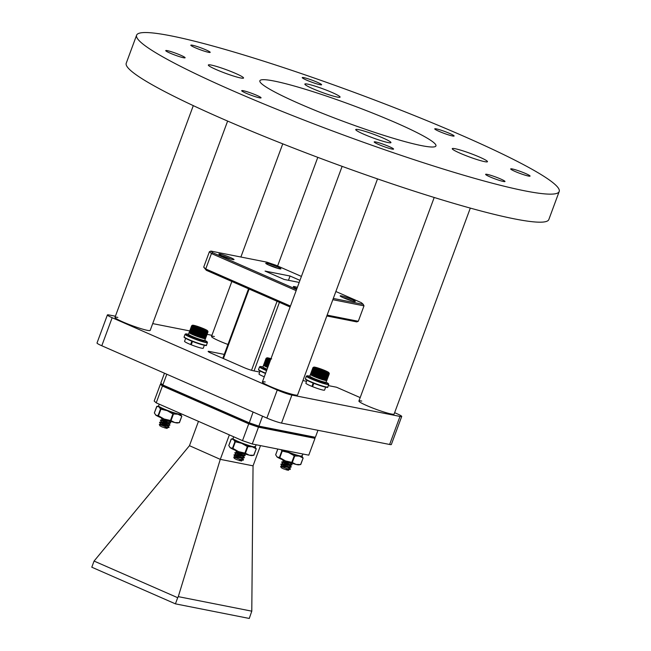 <?xml version="1.0" encoding="UTF-8"?>
<svg xmlns="http://www.w3.org/2000/svg" width="651" height="651" viewBox="0 0 651 651"><rect width="100%" height="100%" fill="white"/><g stroke="black" fill="none" stroke-linecap="round" stroke-linejoin="round"><path stroke-width="0.98" d="M189.465 445.683L94.069 561.064L177.699 597.699L178.284 596.633L251.791 611.167L253.044 465.831L220.274 459.354L189.465 445.683L198.465 421.352M252.262 443.99L308.769 455.163L314.994 438.343L258.488 427.17L252.262 443.99L242.506 440.646L248.731 423.825L162.441 386.019L156.216 402.847L242.506 440.646M260.498 445.618L253.044 465.831M229.355 434.884L220.355 459.215M220.274 459.354L178.284 596.633M251.791 611.167L249.276 618.45L175.428 603.851L177.699 597.699M175.428 603.851L91.799 567.208L94.069 561.064M156.216 402.847L154.181 401.024L160.406 384.204L161.415 384.399M160.406 384.204L162.441 386.019M248.731 423.825L258.488 427.17M314.994 438.343L314.303 437.732M299.2 282.42L284.145 279.442L265.055 271.076L290.053 276.024L299.956 280.361M333.304 298.443L363.266 304.367L361.411 302.707L335.867 291.518M301.413 276.423L275.853 265.226L266.951 262.174L210.924 251.091L212.787 252.751L296.587 289.467M266.975 263.281A8.072 0.781 -159.7 0 1 275.959 266.243A8.072 0.781 -159.7 0 1 280.825 268.92A8.072 0.781 -159.7 0 1 279.653 268.839A8.072 0.781 -159.7 0 1 271.377 266.153A8.072 0.781 -159.7 0 1 265.754 263.346A8.072 0.781 -159.7 0 1 266.975 263.281M341.417 295.896A8.072 0.781 -159.7 0 1 350.401 298.858A8.072 0.781 -159.7 0 1 355.259 301.527A8.072 0.781 -159.7 0 1 354.087 301.446A8.072 0.781 -159.7 0 1 345.811 298.768A8.072 0.781 -159.7 0 1 340.188 295.953A8.072 0.781 -159.7 0 1 341.417 295.896M296.889 288.653A8.072 0.781 -159.7 0 1 293.316 286.684A8.072 0.781 -159.7 0 1 294.537 286.627A8.072 0.781 -159.7 0 1 297.361 287.376M220.103 254.012A8.072 0.781 -159.7 0 1 229.087 256.974A8.072 0.781 -159.7 0 1 233.953 259.651A8.072 0.781 -159.7 0 1 232.781 259.57A8.072 0.781 -159.7 0 1 224.497 256.885A8.072 0.781 -159.7 0 1 218.882 254.077A8.072 0.781 -159.7 0 1 220.103 254.012M290.053 276.024L288.474 280.296M332.84 299.696L363.999 305.856L363.266 304.367M296.156 290.639L211.453 253.532L212.787 252.751M209.41 251.709L203.706 267.13L205.74 268.953L211.453 253.532L209.41 251.709L210.924 251.091M277.57 268.31A6.949 0.675 20.3 0 0 268.619 264.998M352.012 300.917A6.949 0.675 20.3 0 0 343.053 297.605M296.929 288.548A6.949 0.675 20.3 0 0 296.181 288.336M230.698 259.041A6.949 0.675 20.3 0 0 221.747 255.729M166.802 374.227L162.831 384.969L249.113 422.768L258.878 426.12L315.385 437.293L313.872 437.903L257.845 426.828L248.942 423.777L163.385 386.295L160.797 383.146L162.831 384.969L163.385 386.295M363.999 305.856L358.294 321.277L356.781 321.895L326.818 315.971M327.136 315.117L358.294 321.277M203.706 267.13L206.302 270.279L205.74 268.953L290.452 306.06M253.093 412.034L248.942 423.777M262.548 416.176L258.878 426.12L257.845 426.828M206.302 270.279L290.102 306.995M317.965 430.303L315.385 437.293M160.797 383.146L164.467 373.21M248.544 288.784L222.829 358.302M277.066 301.283L251.53 370.313M223.415 358.563L249.13 289.044M254.053 370.924L279.434 302.316M241.065 459.687A5.338 0.521 20.3 0 0 243.279 460.159L243.555 459.752L240.309 459.484L233.733 457.059L234.336 458.418L236.549 459.573L241.415 461.038L241.472 460.29M241.692 460.33L239.242 460.558L241.733 460.892M239.739 460.054L243.279 460.159L239.739 460.054M241.049 458.206L241.7 458.556M243.555 459.752L242.001 457.783M242.213 458.516L239.747 457.238M237.843 456.367L233.961 454.927L234.995 456.587L242.294 458.068M241.871 455.985L242.522 456.335M236.899 455.977L241.139 457.287L244.385 457.531L243.979 457.962L241.041 457.572L236.793 456.261M244.385 457.531L242.823 455.554M243.035 456.294L240.577 455.008M238.665 454.146L234.783 452.705L235.817 454.357L237.33 454.854L240.992 455.822L243.279 455.643M242.693 453.755L243.344 454.105M237.721 453.755L245.101 455.578L241.863 455.342L237.615 454.032M245.207 455.301L243.913 453.576M243.856 454.064L241.399 452.787M242.685 453.12L238.437 451.81M244.353 453.731L236.638 452.136L235.597 450.484L238.339 451.55M266.283 358.196L266.243 358.213A8.634 0.838 20.3 0 0 266.202 358.245L263.549 365.162A8.723 0.846 20.3 0 1 263.557 365.146A8.723 0.846 20.3 0 0 263.557 365.146L266.031 358.465A8.723 0.846 20.3 0 0 266.031 358.489L263.565 365.244A8.723 0.846 20.3 0 1 263.549 365.195L266.031 358.489M266.08 358.587L263.647 365.349A8.723 0.846 20.3 0 1 263.598 365.292L266.08 358.587A8.723 0.846 20.3 0 1 266.047 358.538M266.186 358.701L263.785 365.48A8.723 0.846 20.3 0 1 263.704 365.414L266.186 358.701A8.723 0.846 20.3 0 1 266.129 358.644M266.357 358.839L263.98 365.626A8.723 0.846 20.3 0 1 263.875 365.553L266.357 358.839A8.723 0.846 20.3 0 1 266.267 358.766M266.584 359.002L264.241 365.797A8.723 0.846 20.3 0 1 264.103 365.707L266.584 359.002A8.723 0.846 20.3 0 1 266.462 358.921M266.877 359.181L264.558 365.984A8.723 0.846 20.3 0 1 264.396 365.886L266.877 359.181A8.723 0.846 20.3 0 1 266.723 359.083M267.219 359.368L264.924 366.179A8.723 0.846 20.3 0 1 264.737 366.082L267.219 359.368A8.723 0.846 20.3 0 1 267.04 359.271M267.618 359.58L265.348 366.399A8.723 0.846 20.3 0 1 265.136 366.293L267.618 359.58A8.723 0.846 20.3 0 1 267.406 359.474M268.066 359.808L265.82 366.635A8.723 0.846 20.3 0 1 265.584 366.513L268.066 359.808A8.723 0.846 20.3 0 1 267.83 359.694M268.554 360.044L266.34 366.879A8.723 0.846 20.3 0 1 266.072 366.757L268.554 360.044A8.723 0.846 20.3 0 1 268.302 359.922M269.091 360.296L266.894 367.131A8.723 0.846 20.3 0 1 266.609 367.001L269.091 360.296A8.723 0.846 20.3 0 1 268.814 360.166M269.669 360.548L267.488 367.392A8.723 0.846 20.3 0 1 267.187 367.262L269.669 360.548A8.723 0.846 20.3 0 1 269.376 360.418M270.865 359.01A5.159 0.505 20.3 0 0 269.701 358.872A5.159 0.505 20.3 0 0 269.669 358.961A5.159 0.505 20.3 0 0 270.645 359.604M265.527 366.22L268.057 359.393M265.982 366.448L268.513 359.621M266.487 366.684L269.009 359.857M267.024 366.928L269.547 360.101M267.594 367.18L270.124 360.353M237.721 457.751L235.092 456.62M238.543 455.521L235.914 454.39M234.987 456.896L242.416 458.385M235.808 454.675L240.894 456.107L243.222 456.001M242.196 455.122L236.63 452.445M236.638 452.136L241.716 453.877L243.938 453.609M260.083 370.956L258.992 373.918A9.968 0.968 20.3 0 0 264.273 376.823M287.937 468.956A5.338 0.521 20.3 0 0 290.159 469.428L290.436 469.021L287.189 468.753L280.614 466.328L281.208 467.687L283.429 468.842L288.287 470.307L288.344 469.558M288.572 469.599L286.123 469.827L288.613 470.16M286.619 469.322L290.159 469.428L286.619 469.322M324.052 371.387L324.336 370.622A5.159 0.505 20.3 0 0 319.535 368.791A5.159 0.505 20.3 0 0 316.581 368.14A5.159 0.505 20.3 0 0 316.549 368.23A5.159 0.505 20.3 0 0 318.437 369.312A5.159 0.505 20.3 0 0 323.238 371.135A5.159 0.505 20.3 0 0 326.184 371.794A5.159 0.505 20.3 0 0 325.858 371.404A5.159 0.505 20.3 0 0 324.336 370.622L325.02 371.851M329.284 373.755L326.802 380.461A8.723 0.846 20.3 0 0 326.802 380.461A8.723 0.846 20.3 0 1 326.794 380.493L329.276 373.519A8.634 0.838 20.3 0 0 329.276 373.479L328.958 372.779C327.974 371.737 324.499 370.199 318.534 368.165A7.902 0.765 20.3 0 0 314.531 367.774A7.902 0.765 20.3 0 0 324.222 371.762A7.902 0.765 20.3 0 0 328.234 372.16A7.902 0.765 20.3 0 0 318.551 368.173C311.731 366.269 314.693 367.424 313.798 367.172A8.121 0.789 20.3 0 0 316.703 369.011A8.121 0.789 20.3 0 0 324.263 371.892A8.121 0.789 20.3 0 0 328.958 372.779M329.243 373.812L326.761 380.526A8.723 0.846 20.3 0 1 326.712 380.542L329.243 373.812A8.723 0.846 20.3 0 0 329.268 373.788M329.129 373.853L326.647 380.558A8.723 0.846 20.3 0 1 326.574 380.566L329.129 373.853A8.723 0.846 20.3 0 0 329.194 373.837M328.958 373.869L326.476 380.575A8.723 0.846 20.3 0 1 326.371 380.575L328.958 373.869A8.723 0.846 20.3 0 0 329.056 373.861M328.731 373.853L326.249 380.566A8.723 0.846 20.3 0 1 326.11 380.55L328.731 373.853A8.723 0.846 20.3 0 0 328.853 373.861M328.446 373.82L325.964 380.534A8.723 0.846 20.3 0 1 325.801 380.501L328.446 373.82A8.723 0.846 20.3 0 0 328.592 373.845M328.096 373.764L325.614 380.477A8.723 0.846 20.3 0 1 325.427 380.436L328.096 373.764A8.723 0.846 20.3 0 0 328.275 373.796M327.705 373.682L325.223 380.396A8.723 0.846 20.3 0 1 325.004 380.347L327.705 373.682A8.723 0.846 20.3 0 0 327.909 373.731M324.776 380.29A8.723 0.846 20.3 0 1 324.532 380.233L327.258 373.584L324.515 379.981M324.279 380.168A8.723 0.846 20.3 0 1 324.019 380.094L326.761 373.462L324.019 379.85M323.742 380.021A8.723 0.846 20.3 0 1 323.457 379.94L326.224 373.316L323.474 379.704M323.165 379.858A8.723 0.846 20.3 0 1 322.863 379.769L325.646 373.153L322.904 379.533M322.554 379.671A8.723 0.846 20.3 0 1 322.237 379.582L325.036 372.966L322.294 379.346M321.911 379.476A8.723 0.846 20.3 0 1 321.749 379.427A8.723 0.846 20.3 0 1 321.586 379.37L324.393 372.771L321.659 379.151M324.816 372.527L322.465 379.403M325.427 372.706L323.059 379.582M326.005 372.877L323.628 379.745M326.542 373.023L324.157 379.891M327.038 373.153L324.646 380.013M287.921 467.483L288.572 467.825M290.436 469.021L288.873 467.052M289.093 467.784L286.627 466.507M284.715 465.636L280.841 464.196L281.867 465.856L289.174 467.337M288.751 465.253L289.394 465.603M283.771 465.245L288.019 466.555L291.257 466.8L290.859 467.231L287.913 466.84L283.673 465.53M291.257 466.8L289.695 464.822M289.915 465.563L287.449 464.277M285.545 463.414L281.663 461.974L282.697 463.626L284.21 464.122L287.872 465.091L290.159 464.912M289.573 463.024L290.224 463.374M284.593 463.024L288.841 464.334L292.079 464.57L291.681 465.009L288.735 464.611L284.495 463.3M292.079 464.57L290.785 462.845M290.737 463.333L288.271 462.055M289.565 462.389L285.317 461.079M291.233 462.999L283.519 461.404L282.477 459.752L285.219 460.818M313.155 367.465L313.123 367.481A8.634 0.838 20.3 0 0 313.082 367.522L310.429 374.431A8.723 0.846 20.3 0 0 310.446 374.512L312.928 367.807A8.723 0.846 20.3 0 0 312.96 367.856L310.519 374.618A8.723 0.846 20.3 0 1 310.478 374.561L312.96 367.856M310.356 377.368A7.902 0.765 20.3 0 0 320.528 381.73C314.579 379.704 311.105 378.166 310.12 377.124L309.795 376.14L310.429 374.415A8.723 0.846 20.3 0 0 310.429 374.415A8.723 0.846 20.3 0 0 310.429 374.431L313.082 367.628A8.634 0.838 20.3 0 0 313.123 367.685M313.066 367.97L310.665 374.748A8.723 0.846 20.3 0 1 310.584 374.683L313.066 367.97A8.723 0.846 20.3 0 1 313.001 367.913M313.237 368.108L310.861 374.895A8.723 0.846 20.3 0 1 310.755 374.821L313.237 368.108A8.723 0.846 20.3 0 1 313.139 368.035M313.465 368.271L311.121 375.066A8.723 0.846 20.3 0 1 310.983 374.976L313.465 368.271A8.723 0.846 20.3 0 1 313.343 368.189M313.749 368.45L311.438 375.253A8.723 0.846 20.3 0 1 311.276 375.155L313.749 368.45A8.723 0.846 20.3 0 1 313.603 368.352M314.099 368.637L311.805 375.448A8.723 0.846 20.3 0 1 311.617 375.35L314.099 368.637A8.723 0.846 20.3 0 1 313.92 368.539M314.49 368.848L312.228 375.668A8.723 0.846 20.3 0 1 312.016 375.562L314.49 368.848A8.723 0.846 20.3 0 1 314.287 368.743M314.938 369.076L312.7 375.904A8.723 0.846 20.3 0 1 312.456 375.782L314.938 369.076A8.723 0.846 20.3 0 1 314.71 368.962M315.434 369.312L313.212 376.148A8.723 0.846 20.3 0 1 312.952 376.026L315.434 369.312A8.723 0.846 20.3 0 1 315.182 369.19M315.971 369.565L313.774 376.4A8.723 0.846 20.3 0 1 313.489 376.27L315.971 369.565A8.723 0.846 20.3 0 1 315.694 369.434M316.549 369.817L314.368 376.66A8.723 0.846 20.3 0 1 314.067 376.53L316.549 369.817A8.723 0.846 20.3 0 1 316.256 369.687M317.159 370.085L314.994 376.929A8.723 0.846 20.3 0 1 314.677 376.791L317.159 370.085A8.723 0.846 20.3 0 1 316.85 369.947M315.32 377.059L318.07 370.077L315.32 377.059A8.723 0.846 20.3 0 0 315.645 377.198M315.987 377.336L318.9 370.411L315.987 377.336A8.723 0.846 20.3 0 0 316.321 377.466M316.671 377.604L319.576 370.679L316.671 377.604A8.723 0.846 20.3 0 0 317.013 377.743M317.371 377.881L320.268 370.948L317.371 377.881A8.723 0.846 20.3 0 0 317.721 378.011M318.079 378.15L320.959 371.208L318.079 378.15A8.723 0.846 20.3 0 0 318.437 378.28M318.795 378.41L321.659 371.461L318.795 378.41A8.723 0.846 20.3 0 0 319.153 378.54M319.511 378.67L322.351 371.705L319.511 378.67A8.723 0.846 20.3 0 0 319.861 378.792M320.211 378.915L323.034 371.941L320.211 378.915A8.723 0.846 20.3 0 0 320.561 379.028M320.91 379.151L323.71 372.169L320.91 379.151A8.723 0.846 20.3 0 0 321.244 379.256M312.407 375.489L314.929 368.661M312.862 375.717L315.385 368.889M313.359 375.952L315.89 369.125M313.896 376.197L316.427 369.369M314.474 376.449L317.004 369.622M315.084 376.709L317.607 369.882M310.446 374.39L312.911 367.734A8.723 0.846 20.3 0 0 312.911 367.758M319.218 369.646L319.535 368.791L324.336 370.622M318.079 369.15L319.535 368.791M284.601 467.019L281.964 465.888M285.423 464.798L282.794 463.658M281.867 466.165L289.296 467.654M282.689 463.943L287.775 465.375L290.102 465.27M289.077 464.391L283.51 461.714M283.519 461.404L288.596 463.146L290.818 462.885M313.79 383.309L312.553 386.661A9.968 0.968 20.3 0 0 324.084 390.218A9.968 0.968 20.3 0 0 324.564 390.104L325.655 387.142M306.963 380.225L305.864 383.187A9.968 0.968 20.3 0 0 311.935 386.409L312.626 386.458M313.172 383.065L311.935 386.409M256.274 448.791L253.882 455.261L251.937 455.578A11.921 1.156 -159.7 0 1 249.252 455.171A11.921 1.156 -159.7 0 1 238.583 451.648A11.921 1.156 -159.7 0 1 230.324 447.79A11.921 1.156 -159.7 0 1 229.893 447.424A11.921 1.156 -159.7 0 1 229.852 447.367M231.333 439.002L228.794 445.561L230.324 447.79L232.513 448.213L234.93 441.671L241.676 443.298L247.331 446.537L252.336 446.83L256.136 448.742L254.736 446.505M231.219 439.018L233.408 439.441L234.93 441.671M229.893 447.424L230.324 447.79M235.345 441.858L232.928 448.401L238.583 451.648L244.914 453.08L247.331 446.537M247.868 446.716L245.443 453.259L249.252 455.171L253.719 455.285L256.258 448.726M228.786 445.496L231.178 439.026L232.985 438.733A11.921 1.156 20.3 0 0 233.408 439.441A11.921 1.156 20.3 0 0 241.676 443.298A11.921 1.156 20.3 0 0 252.336 446.83A11.921 1.156 20.3 0 0 255.241 446.977M232.928 448.401L232.513 448.213M245.443 453.259L244.914 453.08M256.234 448.799L253.719 455.285M303.146 458.06L300.754 464.529L298.817 464.847A11.921 1.156 -159.7 0 1 296.124 464.44A11.921 1.156 -159.7 0 1 285.464 460.916A11.921 1.156 -159.7 0 1 277.196 457.059A11.921 1.156 -159.7 0 1 276.773 456.693A11.921 1.156 -159.7 0 1 276.732 456.636M277.814 449.044L275.674 454.829L277.196 457.059L279.393 457.482L281.81 450.94L288.548 452.567L294.74 455.985L299.216 456.099L303.016 458.011L301.616 455.773M281.191 449.711L281.81 450.94M276.773 456.693L277.196 457.059M282.225 451.135L279.8 457.669L285.464 460.916L291.786 462.348L294.211 455.806M294.74 455.985L292.323 462.527L296.124 464.44L300.599 464.554L303.138 457.995M282.55 449.979A11.921 1.156 20.3 0 0 288.548 452.567A11.921 1.156 20.3 0 0 299.216 456.099A11.921 1.156 20.3 0 0 302.113 456.245M279.8 457.669L279.393 457.482M292.323 462.527L291.786 462.348M303.106 458.068L300.599 464.554M117.847 317.419A18.773 1.823 20.3 0 0 114.983 317.363A18.773 1.823 20.3 0 0 127.254 323.775A18.773 1.823 20.3 0 0 147.329 330.334A18.773 1.823 20.3 0 0 150.194 330.391L227.63 121.062M265.25 381.991A18.773 1.823 20.3 0 0 262.386 381.942A18.773 1.823 20.3 0 0 274.649 388.346A18.773 1.823 20.3 0 0 294.732 394.913A18.773 1.823 20.3 0 0 297.597 394.962L377.523 178.895M361.777 401.081A18.773 1.823 20.3 0 0 358.913 401.024A18.773 1.823 20.3 0 0 371.176 407.436A18.773 1.823 20.3 0 0 391.259 413.995A18.773 1.823 20.3 0 0 394.124 414.052L470.307 208.1M214.374 336.502A18.773 1.823 20.3 0 0 211.51 336.445A18.773 1.823 20.3 0 0 227.948 344.469M115.406 316.223L109.108 314.978A11.262 1.09 20.3 0 0 107.391 314.946A11.262 1.09 20.3 0 0 112.159 317.712L277.253 390.039A11.262 1.09 20.3 0 0 291.884 395.059L399.999 416.428A11.262 1.09 20.3 0 0 401.716 416.461A11.262 1.09 20.3 0 0 396.947 413.702L394.628 412.685M360.174 397.598L336.51 387.223L328.307 385.604M306.564 381.307L302.918 380.583M259.684 372.038L253.499 370.81A7.511 0.732 -159.7 0 1 243.743 367.465L211.315 353.257A7.511 0.732 -159.7 0 1 208.133 351.418A7.511 0.732 -159.7 0 1 209.28 351.442L224.27 354.404M211.925 335.314L207.067 334.345M189.726 330.92L152.708 323.604M107.391 314.946L97.015 342.987A11.262 1.09 20.3 0 0 101.792 345.754L266.877 418.072A11.262 1.09 20.3 0 0 281.517 423.093L389.623 444.47A11.262 1.09 20.3 0 0 391.349 444.503L401.716 416.461M484.604 161.635A18.773 1.823 20.3 0 0 487.477 161.692A18.773 1.823 20.3 0 0 475.206 155.28A18.773 1.823 20.3 0 0 455.13 148.721A18.773 1.823 20.3 0 0 452.258 148.664A18.773 1.823 20.3 0 0 464.529 155.076A18.773 1.823 20.3 0 0 484.604 161.635A18.773 1.823 -159.7 0 1 464.529 155.076A18.773 1.823 -159.7 0 1 452.258 148.664A18.773 1.823 -159.7 0 1 455.13 148.721A18.773 1.823 -159.7 0 1 475.206 155.28A18.773 1.823 -159.7 0 1 487.477 161.692A18.773 1.823 -159.7 0 1 484.604 161.635M388.086 142.553A18.773 1.823 20.3 0 0 390.95 142.602A18.773 1.823 20.3 0 0 378.679 136.197A18.773 1.823 20.3 0 0 358.603 129.63A18.773 1.823 20.3 0 0 355.731 129.582A18.773 1.823 20.3 0 0 368.002 135.986A18.773 1.823 20.3 0 0 388.086 142.553A18.773 1.823 -159.7 0 1 368.002 135.986A18.773 1.823 -159.7 0 1 355.731 129.582A18.773 1.823 -159.7 0 1 358.603 129.63A18.773 1.823 -159.7 0 1 378.679 136.197A18.773 1.823 -159.7 0 1 390.95 142.602A18.773 1.823 -159.7 0 1 388.086 142.553M240.683 77.974A18.773 1.823 20.3 0 0 243.547 78.03A18.773 1.823 20.3 0 0 231.276 71.618A18.773 1.823 20.3 0 0 211.201 65.059A18.773 1.823 20.3 0 0 208.336 65.002A18.773 1.823 20.3 0 0 220.599 71.415A18.773 1.823 20.3 0 0 240.683 77.974A18.773 1.823 -159.7 0 1 220.599 71.415A18.773 1.823 -159.7 0 1 208.336 65.002A18.773 1.823 -159.7 0 1 211.201 65.059A18.773 1.823 -159.7 0 1 231.276 71.618A18.773 1.823 -159.7 0 1 243.547 78.03A18.773 1.823 -159.7 0 1 240.683 77.974M337.21 97.056A18.773 1.823 20.3 0 0 340.074 97.113A18.773 1.823 20.3 0 0 327.803 90.701A18.773 1.823 20.3 0 0 307.728 84.142A18.773 1.823 20.3 0 0 304.855 84.085A18.773 1.823 20.3 0 0 317.127 90.497A18.773 1.823 20.3 0 0 337.21 97.056A18.773 1.823 -159.7 0 1 317.127 90.497A18.773 1.823 -159.7 0 1 304.855 84.085A18.773 1.823 -159.7 0 1 307.728 84.142A18.773 1.823 -159.7 0 1 327.803 90.701A18.773 1.823 -159.7 0 1 340.074 97.113A18.773 1.823 -159.7 0 1 337.21 97.056M303.822 77.624A10.326 1.001 -159.7 0 1 314.864 81.237A10.326 1.001 -159.7 0 1 321.618 84.76A10.326 1.001 -159.7 0 1 320.04 84.728A10.326 1.001 -159.7 0 1 308.997 81.123A10.326 1.001 -159.7 0 1 302.243 77.599A10.326 1.001 -159.7 0 1 303.822 77.624M436.325 128.882A10.326 1.001 -159.7 0 1 447.367 132.487A10.326 1.001 -159.7 0 1 454.113 136.01A10.326 1.001 -159.7 0 1 452.535 135.986A10.326 1.001 -159.7 0 1 441.492 132.373A10.326 1.001 -159.7 0 1 434.746 128.849A10.326 1.001 -159.7 0 1 436.325 128.882M512.28 168.951A10.326 1.001 -159.7 0 1 523.323 172.564A10.326 1.001 -159.7 0 1 530.069 176.087A10.326 1.001 -159.7 0 1 528.498 176.055A10.326 1.001 -159.7 0 1 517.447 172.45A10.326 1.001 -159.7 0 1 510.701 168.918A10.326 1.001 -159.7 0 1 512.28 168.951M487.2 174.37A10.326 1.001 -159.7 0 1 498.243 177.983A10.326 1.001 -159.7 0 1 504.989 181.507A10.326 1.001 -159.7 0 1 503.41 181.474A10.326 1.001 -159.7 0 1 492.368 177.869A10.326 1.001 -159.7 0 1 485.622 174.338A10.326 1.001 -159.7 0 1 487.2 174.37M375.773 141.959A10.326 1.001 -159.7 0 1 386.816 145.572A10.326 1.001 -159.7 0 1 393.562 149.095A10.326 1.001 -159.7 0 1 391.983 149.063A10.326 1.001 -159.7 0 1 380.941 145.458A10.326 1.001 -159.7 0 1 374.195 141.934A10.326 1.001 -159.7 0 1 375.773 141.959M243.271 90.709A10.326 1.001 -159.7 0 1 254.313 94.314A10.326 1.001 -159.7 0 1 261.059 97.845A10.326 1.001 -159.7 0 1 259.489 97.813A10.326 1.001 -159.7 0 1 248.438 94.2A10.326 1.001 -159.7 0 1 241.692 90.676A10.326 1.001 -159.7 0 1 243.271 90.709M167.315 50.64A10.326 1.001 -159.7 0 1 178.358 54.245A10.326 1.001 -159.7 0 1 185.104 57.768A10.326 1.001 -159.7 0 1 183.525 57.744A10.326 1.001 -159.7 0 1 172.482 54.131A10.326 1.001 -159.7 0 1 165.736 50.607A10.326 1.001 -159.7 0 1 167.315 50.64M192.395 45.22A10.326 1.001 -159.7 0 1 203.438 48.825A10.326 1.001 -159.7 0 1 210.192 52.349A10.326 1.001 -159.7 0 1 208.613 52.324A10.326 1.001 -159.7 0 1 197.57 48.711A10.326 1.001 -159.7 0 1 190.816 45.188A10.326 1.001 -159.7 0 1 192.395 45.22M274.201 81.058A93.874 9.106 -159.7 0 1 374.594 113.868A93.874 9.106 -159.7 0 1 435.942 145.914A93.874 9.106 -159.7 0 1 421.604 145.637A93.874 9.106 -159.7 0 1 321.212 112.826A93.874 9.106 -159.7 0 1 259.863 80.781A93.874 9.106 -159.7 0 1 274.201 81.058M559.201 191.508L548.826 219.55A225.287 21.857 -159.7 0 1 514.412 218.874A225.287 21.857 -159.7 0 1 273.469 140.144A225.287 21.857 -159.7 0 1 126.237 63.228L136.604 35.187A225.287 21.857 -159.7 0 1 171.026 35.854A225.287 21.857 -159.7 0 1 411.969 114.592A225.287 21.857 -159.7 0 1 559.201 191.508A225.287 21.857 -159.7 0 1 524.787 190.841A225.287 21.857 -159.7 0 1 283.844 112.102A225.287 21.857 -159.7 0 1 136.604 35.187M181.841 416.184L179.448 422.654L177.503 422.971A11.921 1.156 -159.7 0 1 174.818 422.564A11.921 1.156 -159.7 0 1 164.158 419.032A11.921 1.156 -159.7 0 1 155.89 415.183A11.921 1.156 -159.7 0 1 155.467 414.817A11.921 1.156 -159.7 0 1 155.418 414.76M156.907 406.395L154.368 412.954L155.89 415.183L158.079 415.598L160.504 409.064L167.242 410.691L172.897 413.93L177.902 414.215L181.71 416.135L180.303 413.89M156.785 406.411L158.974 406.834L160.504 409.064M155.467 414.817L155.89 415.183M160.911 409.251L158.494 415.794L164.158 419.032L170.481 420.473L172.897 413.93M173.435 414.109L171.018 420.644L174.818 422.564L179.285 422.678L181.824 416.119M154.352 412.889L156.745 406.419L158.551 406.126A11.921 1.156 20.3 0 0 158.974 406.834A11.921 1.156 20.3 0 0 167.242 410.691A11.921 1.156 20.3 0 0 177.902 414.215A11.921 1.156 20.3 0 0 180.807 414.37L180.864 414.418M158.494 415.794L158.079 415.598M171.018 420.644L170.481 420.473M181.8 416.192L179.285 422.678M192.484 341.433L191.248 344.786A9.968 0.968 20.3 0 0 202.77 348.342A9.968 0.968 20.3 0 0 203.25 348.228L204.349 345.266M185.657 338.349L184.559 341.311A9.968 0.968 20.3 0 0 190.629 344.534L191.321 344.582M191.866 341.181L190.629 344.534M166.632 427.08A5.338 0.521 20.3 0 0 168.853 427.552L169.13 427.146L165.883 426.877L159.308 424.452L159.902 425.811L162.123 426.958L166.981 428.431L167.038 427.683M167.266 427.723L164.817 427.943L167.299 428.285M165.313 427.447L168.853 427.552L165.313 427.447M202.746 329.512L203.022 328.747A5.159 0.505 20.3 0 0 198.221 326.916A5.159 0.505 20.3 0 0 195.276 326.265A5.159 0.505 20.3 0 0 195.243 326.354A5.159 0.505 20.3 0 0 197.123 327.429A5.159 0.505 20.3 0 0 201.932 329.26A5.159 0.505 20.3 0 0 204.878 329.919A5.159 0.505 20.3 0 0 204.552 329.52A5.159 0.505 20.3 0 0 203.022 328.747L203.714 329.976M207.978 331.872L205.496 338.585A8.723 0.846 20.3 0 0 205.496 338.585A8.723 0.846 20.3 0 1 205.48 338.618L207.97 331.644A8.634 0.838 20.3 0 0 207.97 331.603L207.653 330.903C206.66 329.862 203.193 328.324 197.229 326.289C190.417 324.393 193.388 325.549 192.493 325.297A8.121 0.789 20.3 0 0 195.398 327.136A8.121 0.789 20.3 0 0 202.957 330.016A8.121 0.789 20.3 0 0 207.653 330.903M207.929 331.937L205.447 338.642A8.723 0.846 20.3 0 1 205.407 338.666L207.929 331.937A8.723 0.846 20.3 0 0 207.962 331.904M207.824 331.977L205.342 338.683A8.723 0.846 20.3 0 1 205.26 338.691L207.824 331.977A8.723 0.846 20.3 0 0 207.889 331.961M207.653 331.986L205.171 338.699A8.723 0.846 20.3 0 1 205.065 338.699L207.653 331.986A8.723 0.846 20.3 0 0 207.742 331.986M207.425 331.977L204.943 338.691A8.723 0.846 20.3 0 1 204.805 338.675L207.425 331.977A8.723 0.846 20.3 0 0 207.547 331.986M207.132 331.945L204.65 338.65A8.723 0.846 20.3 0 1 204.487 338.626L207.132 331.945A8.723 0.846 20.3 0 0 207.287 331.961M206.79 331.888L204.308 338.593A8.723 0.846 20.3 0 1 204.121 338.561L206.79 331.888A8.723 0.846 20.3 0 0 206.969 331.92M206.391 331.807L203.909 338.52A8.723 0.846 20.3 0 1 203.698 338.471L206.391 331.807A8.723 0.846 20.3 0 0 206.603 331.855M203.462 338.414A8.723 0.846 20.3 0 1 203.226 338.357L205.936 331.473L203.21 338.105M202.966 338.292A8.723 0.846 20.3 0 1 202.705 338.219L205.447 331.343L202.705 337.975M202.428 338.146A8.723 0.846 20.3 0 1 202.152 338.064L204.91 331.44L202.168 337.828M201.859 337.983A8.723 0.846 20.3 0 1 201.558 337.893L204.341 331.269L201.59 337.657M201.249 337.796A8.723 0.846 20.3 0 1 200.931 337.698L203.722 331.09L200.988 337.47M200.606 337.6A8.723 0.846 20.3 0 1 200.443 337.543A8.723 0.846 20.3 0 1 200.28 337.495L203.088 330.887L200.353 337.275M203.511 330.643L201.151 337.527M204.121 330.83L201.753 337.706M204.691 331.001L202.323 337.869M205.236 331.147L202.852 338.007M205.732 331.278L203.332 338.138M166.615 425.599L167.266 425.949M169.13 427.146L167.567 425.176M167.779 425.909L165.321 424.623M163.409 423.76L159.536 422.32L160.561 423.98L165.745 425.445L167.86 425.453M167.437 423.378L168.088 423.728M162.465 423.37L169.846 425.201L166.607 424.957L162.359 423.646M169.952 424.924L168.389 422.947M168.609 423.687L166.143 422.401M164.231 421.539L160.341 420.098L161.383 421.75L162.896 422.247L166.566 423.215L168.845 423.028M168.259 421.148L168.91 421.498M163.287 421.148L167.535 422.458L170.774 422.694L170.375 423.134L167.429 422.735L163.181 421.425M170.774 422.694L169.48 420.969M169.431 421.457L166.965 420.172M168.251 420.505L164.011 419.195M169.927 421.116L162.205 419.529L161.171 417.877L163.914 418.943M191.85 325.59L191.809 325.606A8.634 0.838 20.3 0 0 191.776 325.638L189.124 332.547A8.723 0.846 20.3 0 0 189.124 332.547A8.723 0.846 20.3 0 1 189.14 332.515L191.931 325.671L189.14 332.637A8.723 0.846 20.3 0 1 189.124 332.588L191.606 325.882A8.723 0.846 20.3 0 1 191.606 325.842M191.646 325.98L189.213 332.742A8.723 0.846 20.3 0 1 189.164 332.685L191.646 325.98A8.723 0.846 20.3 0 1 191.622 325.923M191.76 326.094L189.351 332.873A8.723 0.846 20.3 0 1 189.278 332.799L191.76 326.094A8.723 0.846 20.3 0 1 191.695 326.029M191.931 326.232L189.555 333.019A8.723 0.846 20.3 0 1 189.449 332.938L191.931 326.232A8.723 0.846 20.3 0 1 191.833 326.159M192.159 326.395L189.807 333.19A8.723 0.846 20.3 0 1 189.677 333.1L192.159 326.395A8.723 0.846 20.3 0 1 192.037 326.306M192.444 326.566L190.125 333.369A8.723 0.846 20.3 0 1 189.962 333.279L192.444 326.566A8.723 0.846 20.3 0 1 192.289 326.476M192.786 326.761L190.499 333.572A8.723 0.846 20.3 0 1 190.304 333.475L192.786 326.761A8.723 0.846 20.3 0 1 192.606 326.664M193.184 326.973L190.922 333.792A8.723 0.846 20.3 0 1 190.702 333.686L193.184 326.973A8.723 0.846 20.3 0 1 192.981 326.867M193.632 327.201L191.394 334.028A8.723 0.846 20.3 0 1 191.15 333.906L193.632 327.201A8.723 0.846 20.3 0 1 193.404 327.087M194.128 327.437L191.907 334.264A8.723 0.846 20.3 0 1 191.646 334.142L194.128 327.437A8.723 0.846 20.3 0 1 193.868 327.315M194.665 327.689L192.46 334.524A8.723 0.846 20.3 0 1 192.183 334.394L194.665 327.689A8.723 0.846 20.3 0 1 194.389 327.559M195.243 327.941L193.054 334.785A8.723 0.846 20.3 0 1 192.761 334.655L195.243 327.941A8.723 0.846 20.3 0 1 194.942 327.811M195.853 328.21L193.681 335.045A8.723 0.846 20.3 0 1 193.371 334.915L195.853 328.21A8.723 0.846 20.3 0 1 195.536 328.071M194.006 335.184L196.757 328.202L194.006 335.184A8.723 0.846 20.3 0 0 194.34 335.322M194.673 335.46L197.416 328.462L194.673 335.46A8.723 0.846 20.3 0 0 195.015 335.59M195.365 335.729L198.27 328.804L195.365 335.729A8.723 0.846 20.3 0 0 195.707 335.867M196.065 336.006L198.954 329.064L196.065 336.006A8.723 0.846 20.3 0 0 196.415 336.136M196.773 336.274L199.654 329.325L196.773 336.274A8.723 0.846 20.3 0 0 197.123 336.404M197.489 336.534L200.345 329.585L197.489 336.534A8.723 0.846 20.3 0 0 197.839 336.665M198.197 336.787L201.045 329.829L198.197 336.787A8.723 0.846 20.3 0 0 198.547 336.917M198.905 337.039L201.729 330.065L198.905 337.039A8.723 0.846 20.3 0 0 199.255 337.153M199.597 337.275L202.396 330.293L199.597 337.275A8.723 0.846 20.3 0 0 199.938 337.381M191.101 333.613L193.624 326.786M191.557 333.841L194.079 327.014M192.053 334.077L194.576 327.25M192.59 334.321L195.113 327.494M193.168 334.573L195.691 327.746M193.778 334.834L196.301 328.006M197.904 327.77L198.221 326.916L203.022 328.747M196.773 327.274L198.221 326.916M163.295 425.144L160.659 424.013M164.117 422.914L161.481 421.783M164.939 420.692L162.302 419.561M160.553 424.289L165.639 425.721L167.982 425.77M161.383 422.06L166.461 423.492L168.796 423.394M167.771 422.515L162.205 419.838M162.205 419.529L167.283 421.27L169.512 421.002M270.987 358.685A7.902 0.765 20.3 0 0 270.523 359.93M271.662 358.896C264.851 357 267.821 358.156 266.926 357.904A8.121 0.789 20.3 0 0 270.482 360.036M263.484 368.1A7.902 0.765 20.3 0 0 266.837 369.898L263.248 367.856L262.914 366.871A8.723 0.846 20.3 0 0 267.089 369.215M262.939 367.197A8.634 0.838 20.3 0 0 267.016 369.41M263.248 367.856A8.121 0.789 20.3 0 0 266.861 369.841M266.568 370.622A11.921 1.156 -159.7 0 1 264.566 369.776A11.921 1.156 -159.7 0 1 259.521 366.855L262.898 366.944A11.58 1.123 20.3 0 0 264.867 369.491A11.58 1.123 20.3 0 0 266.698 370.273M265.616 373.186A11.921 1.156 20.3 0 1 263.622 372.339A11.921 1.156 20.3 0 1 258.569 369.418L258.585 369.776C259.725 370.321 255.64 368.735 263.663 372.689A11.58 1.123 -159.7 0 1 258.805 369.809M263.663 372.689L265.51 373.479A11.58 1.123 -159.7 0 1 263.679 372.697M320.561 381.738A7.902 0.765 20.3 0 0 324.939 382.764M310.12 377.124A8.121 0.789 20.3 0 0 320.642 381.698A8.121 0.789 20.3 0 0 325.28 382.731L320.544 381.738M309.819 376.465A8.634 0.838 20.3 0 0 321.008 381.331A8.634 0.838 20.3 0 0 325.939 382.43L326.802 380.469M309.795 376.14A8.723 0.846 20.3 0 0 321.114 381.144A8.723 0.846 20.3 0 0 326.167 382.194M318.868 370.549A8.634 0.838 20.3 0 0 319.275 370.712M319.56 370.818A8.634 0.838 20.3 0 0 319.975 370.98M320.251 371.086A8.634 0.838 20.3 0 0 320.674 371.241M320.959 371.347A8.634 0.838 20.3 0 0 321.382 371.501M321.667 371.607A8.634 0.838 20.3 0 0 322.09 371.754M322.367 371.851A8.634 0.838 20.3 0 0 322.79 371.998M323.067 372.095A8.634 0.838 20.3 0 0 323.474 372.234M321.83 379.207L324.361 372.38M321 378.931L323.523 372.103M321.179 378.996L323.71 372.169M320.325 378.703L322.847 371.876M320.512 378.768L323.034 371.941M319.641 378.467L322.164 371.64M319.828 378.532L322.351 371.705M318.941 378.215L321.464 371.387M319.128 378.288L321.659 371.461M318.241 377.962L320.772 371.135M318.437 378.028L320.959 371.208M317.55 377.702L320.08 370.875M317.737 377.767L320.268 370.948M316.866 377.434L319.389 370.606M317.053 377.507L319.576 370.679M316.199 377.165L318.721 370.346M316.378 377.238L318.9 370.411M315.54 376.905L318.07 370.077M315.719 376.978L318.241 370.15M327.811 386.954L327.355 387.288C329.634 387.939 322.188 386.979 310.535 381.958C302.52 378.003 306.605 379.59 305.457 379.045L305.449 378.687A11.921 1.156 20.3 0 0 310.503 381.608A11.921 1.156 20.3 0 0 321.773 385.799A11.921 1.156 20.3 0 0 327.811 386.954L328.755 384.391A11.921 1.156 -159.7 0 1 322.717 383.236A11.921 1.156 -159.7 0 1 311.447 379.045A11.921 1.156 -159.7 0 1 306.393 376.123L309.778 376.213M309.778 376.221A11.58 1.123 20.3 0 0 311.739 378.76A11.58 1.123 20.3 0 0 325.76 383.691A11.58 1.123 20.3 0 0 326.127 382.267L328.755 384.391M310.519 381.95A11.58 1.123 -159.7 0 1 305.685 379.077M327.372 387.101A11.58 1.123 -159.7 0 1 321.757 386.108A11.58 1.123 -159.7 0 1 310.56 381.966M238.079 441.777A11.58 1.123 -159.7 0 1 233.245 438.904M254.94 446.928A11.58 1.123 -159.7 0 1 249.317 445.943A11.58 1.123 -159.7 0 1 238.12 441.793C230.08 437.83 234.165 439.417 233.025 438.872L233.009 438.514A11.921 1.156 20.3 0 0 238.063 441.443A11.921 1.156 20.3 0 0 249.333 445.626A11.921 1.156 20.3 0 0 255.371 446.789L256.12 444.755M284.959 451.045A11.58 1.123 -159.7 0 1 282.737 450.02L284.975 451.062C296.628 456.082 304.074 457.035 301.795 456.392L303 454.024M283.926 450.256A11.921 1.156 20.3 0 0 284.943 450.712A11.921 1.156 20.3 0 0 296.213 454.894A11.921 1.156 20.3 0 0 302.251 456.058M301.812 456.196A11.58 1.123 -159.7 0 1 296.197 455.212A11.58 1.123 -159.7 0 1 285 451.062M112.159 317.712L101.792 345.754M277.253 390.039L266.877 418.072M291.884 395.059L281.517 423.093M399.999 416.428L389.623 444.47M209.28 351.442L209.012 352.15M163.653 409.17A11.58 1.123 -159.7 0 1 158.82 406.297M180.506 414.321A11.58 1.123 -159.7 0 1 174.891 413.336A11.58 1.123 -159.7 0 1 163.686 409.186C155.646 405.223 159.731 406.81 158.592 406.265L158.575 405.907A11.921 1.156 20.3 0 0 163.629 408.828A11.921 1.156 20.3 0 0 174.899 413.019A11.921 1.156 20.3 0 0 180.937 414.182L181.1 413.743M190.141 337.169A11.921 1.156 -159.7 0 1 185.087 334.248L188.464 334.337A11.58 1.123 20.3 0 0 190.434 336.884A11.58 1.123 20.3 0 0 204.455 341.816A11.58 1.123 20.3 0 0 204.821 340.392L207.449 342.516A11.921 1.156 -159.7 0 1 201.411 341.36A11.921 1.156 -159.7 0 1 190.141 337.169M189.213 340.074A11.58 1.123 -159.7 0 1 184.379 337.194M206.505 345.079L206.05 345.412C208.328 346.063 200.874 345.103 189.229 340.082C181.206 336.128 185.299 337.714 184.152 337.169L184.135 336.811A11.921 1.156 20.3 0 0 189.189 339.732A11.921 1.156 20.3 0 0 200.459 343.923A11.921 1.156 20.3 0 0 206.505 345.079L207.449 342.516M206.066 345.217A11.58 1.123 -159.7 0 1 200.451 344.233A11.58 1.123 -159.7 0 1 189.246 340.091M199.239 339.855C193.274 337.82 189.799 336.29 188.814 335.249A8.121 0.789 20.3 0 0 199.328 339.814A8.121 0.789 20.3 0 0 203.966 340.847L199.239 339.855A7.902 0.765 20.3 0 0 203.625 340.888M188.814 335.249L188.505 334.59A8.634 0.838 20.3 0 0 199.694 339.448A8.634 0.838 20.3 0 0 204.634 340.554L205.496 338.593M188.505 334.59L188.489 334.264A8.723 0.846 20.3 0 0 199.8 339.269A8.723 0.846 20.3 0 0 204.853 340.318M202.909 329.878A7.902 0.765 20.3 0 0 206.928 330.285A7.902 0.765 20.3 0 0 197.237 326.297A7.902 0.765 20.3 0 0 193.225 325.891A7.902 0.765 20.3 0 0 202.909 329.878M197.562 328.674A8.634 0.838 20.3 0 0 197.969 328.828M198.246 328.942A8.634 0.838 20.3 0 0 198.661 329.097M198.946 329.211A8.634 0.838 20.3 0 0 199.369 329.365M199.654 329.471A8.634 0.838 20.3 0 0 200.077 329.626M200.362 329.731A8.634 0.838 20.3 0 0 200.777 329.878M201.061 329.976A8.634 0.838 20.3 0 0 201.476 330.122M201.753 330.22A8.634 0.838 20.3 0 0 202.168 330.358M189.05 335.493A7.902 0.765 20.3 0 0 199.222 339.855M200.524 337.324L203.047 330.505M199.694 337.055L202.217 330.228M199.873 337.112L202.396 330.293M199.019 336.827L201.541 330M199.198 336.892L201.729 330.065M198.327 336.591L200.858 329.764M198.514 336.657L201.045 329.829M197.635 336.339L200.158 329.512M197.823 336.412L200.345 329.585M196.936 336.087L199.458 329.26M197.123 336.152L199.654 329.325M196.244 335.826L198.767 328.999M196.431 335.892L198.954 329.064M195.56 335.558L198.083 328.731M195.739 335.631L198.27 328.804M194.885 335.289L197.416 328.462M195.064 335.363L197.595 328.535M194.234 335.029L196.757 328.202M194.413 335.094L196.936 328.275M266.926 357.904L266.503 358.099M262.914 366.871L263.557 365.146M234.995 456.587L233.733 457.059M235.817 454.357L233.961 454.927M236.533 452.412L234.783 452.705M244.809 455.741L243.051 456.034M243.979 457.962L242.229 458.255M258.569 369.418L259.521 366.855M325.28 382.731L325.939 382.43M313.798 367.172L313.383 367.367M281.867 465.856L280.614 466.328M282.697 463.626L280.841 464.196M283.413 461.681L281.663 461.974M291.681 465.009L289.931 465.302M290.859 467.231L289.109 467.524M305.449 378.687L306.393 376.123M233.009 438.514L233.652 436.772M238.103 441.785C249.748 446.814 257.202 447.766 254.923 447.123L255.371 446.789M277.782 449.035L275.666 454.764M193.298 105.633L114.983 317.363M342.125 166.355L262.386 381.942M282.754 143.838L240.886 257.015M231.846 281.468L211.51 336.445M317.794 157.355L277.603 265.99M434.201 197.481L358.913 401.024M158.575 405.907L159.226 404.165M163.67 409.178C175.314 414.207 182.768 415.159 180.49 414.516L180.937 414.182M184.135 336.811L185.087 334.248M203.966 340.847L204.634 340.554M192.493 325.297L192.069 325.492M188.489 334.264L189.124 332.539M160.561 423.98L159.308 424.452M161.383 421.75L159.536 422.32M162.107 419.805L160.358 420.098M170.375 423.134L168.625 423.427M169.553 425.355L167.795 425.648"/></g></svg>

